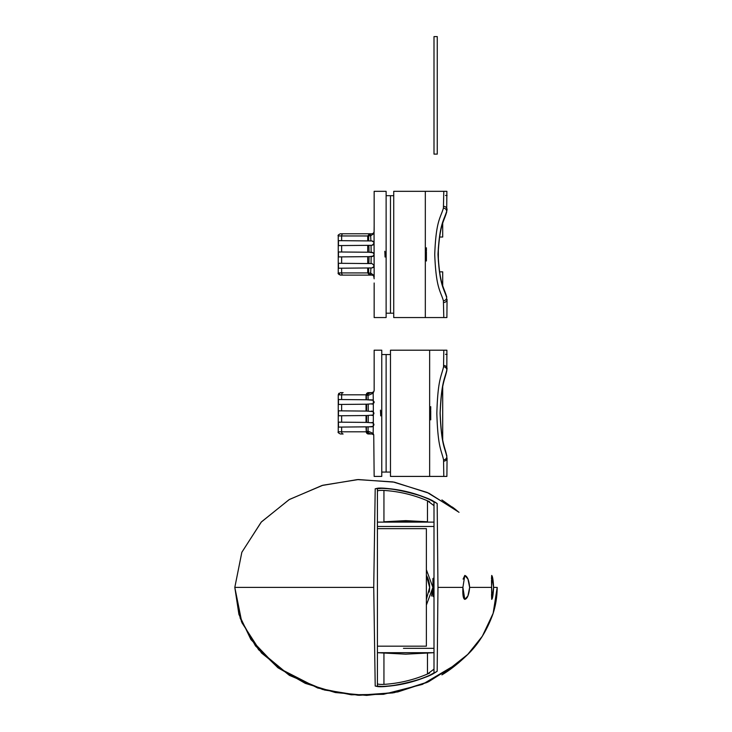 <?xml version="1.0" encoding="UTF-8"?>
<svg xmlns="http://www.w3.org/2000/svg" width="732" height="732" viewBox="0 0 732 732"><rect width="100%" height="100%" fill="white"/><g stroke="black" fill="none" stroke-linecap="round" stroke-linejoin="round"><path stroke-width="1.1" d="M377.419 578.243L377.419 583.212M434.003 673.257C424.267 679.708 388.253 688.107 377.419 686.552L377.419 587.476M377.419 591.191L377.419 646.164L426.381 646.164L426.381 528.65L377.419 528.65M491.52 594.54L491.703 599.371L493.597 587.403C493.24 594.695 492.609 598.684 491.712 599.371L491.657 587.403L469.651 587.403C469.029 580.275 467.409 576.285 464.793 575.434L468.096 579.25L469.651 587.403C468.947 594.805 467.327 598.803 464.793 599.371C463.191 598.749 462.569 594.759 462.899 587.403L437.965 587.403L437.178 671.07C436.473 672.003 433.527 673.65 428.321 676.011C414.156 682.068 399.407 685.573 384.071 686.534C378.719 686.707 375.763 686.47 375.205 685.811L373.732 587.403L375.205 488.994C375.763 488.336 378.719 488.098 384.071 488.271C399.443 489.241 414.193 492.746 428.321 498.794C433.527 501.164 436.473 502.811 437.178 503.744L437.965 587.403L437.178 671.262L430.535 675.041C415.007 682.004 398.784 685.875 381.857 686.643L375.205 686.049L373.732 587.403L375.205 488.756L381.857 488.162C398.775 488.93 414.998 492.801 430.535 499.764L437.178 503.543L437.965 587.403L462.899 587.403L464.793 575.434L463.082 579.104M491.629 584.566L491.703 575.434L493.597 587.403L496.433 587.403L493.597 587.403L491.712 575.434L493.597 587.403C493.258 580.339 492.627 576.349 491.712 575.434L491.474 578.792M377.419 652.688L405.711 654.17L434.003 652.688L377.419 652.688M434.003 505.666L427.47 500.789C413.562 494.832 399.05 491.382 383.943 490.44C379.972 490.266 377.794 490.504 377.419 491.163L377.419 519.711M377.419 655.103L377.419 488.253C388.253 486.707 424.267 495.097 434.003 501.557L434.003 671.784M434.003 509.737L434.003 672.873L429.647 675.27C414.349 682.023 398.391 685.756 381.765 686.451L377.419 686.094L377.419 683.651C377.794 684.301 379.972 684.539 383.943 684.374C399.05 683.423 413.562 679.973 427.47 674.016L434.003 669.139M459.12 662.433L428.568 681.73L394.191 692.673L358.186 695.254L322.638 689.498L289.369 675.334L261.489 652.981L241.917 622.703L234.807 587.403L241.423 621.495L258.616 649.751L289.588 675.453L324.514 690.02L359.256 695.299L392.874 692.911L426.82 682.526L458.488 662.963M427.735 682.114L397.805 691.932L366.641 695.4L335.32 692.536L305.299 683.368L278.041 667.822L255.477 645.889L240.252 618.412L234.807 587.403L241.862 552.23L261.434 521.879L289.378 499.471L322.849 485.252L358.369 479.542L394.392 482.168L428.87 493.194L459.028 512.299L428.87 493.194L394.392 482.168L358.369 479.542L322.849 485.243L289.378 499.471L261.434 521.879L241.862 552.23L234.807 587.403L373.732 587.403L234.807 587.403L238.916 614.413L250.92 639.548L277.666 667.538L317.697 687.998L351.25 694.787L383.486 694.32L422.355 684.411L458.351 663.082M432.905 587.403L426.381 605.071L432.914 587.403L426.381 569.725M383.943 490.44L383.943 521.779L405.711 520.635L427.47 521.779L427.47 500.789M383.943 521.779L427.47 521.779M469.651 587.403L467.904 595.985L464.793 599.371L462.899 587.403L464.793 599.371L467.904 595.985L469.651 587.403L467.922 578.866L464.793 575.434L467.904 578.829L469.651 587.403L491.657 587.403L491.712 599.371L493.597 587.403L496.433 587.403L493.597 587.403L491.703 599.371L491.511 580.256M455.405 509.353L452.321 507.011M434.003 522.117L377.419 522.117L434.003 522.117L434.003 520.882M464.793 575.434L462.899 587.403L464.793 599.371L466.87 597.806M431.505 596.031L432.914 587.403M434.003 501.932L429.647 499.544C414.349 492.782 398.391 489.058 381.765 488.354L377.419 488.72L377.419 490.769M377.419 493.368L377.419 504.687M377.419 505.354L377.419 511.357M377.419 511.805L377.419 587.403M429.181 592.087A23.936 23.936 0 0 0 426.381 575.334L429.647 587.403L426.381 599.471M234.807 587.403L241.825 552.331L261.159 522.181L289.067 499.663L322.016 485.49L357.335 479.597L392.974 481.912L427.195 492.453L457.628 511.137M377.419 490.916L377.419 510.241M377.419 667.154L377.419 683.889M434.003 545.779L434.003 505.473M381.765 684.484C398.455 683.715 414.413 679.909 429.647 673.065M429.647 501.749C414.367 494.887 398.4 491.081 381.765 490.33M434.003 36.6L437.26 36.6L437.26 154.113L434.003 154.113L434.003 36.6M368.708 426.829L373.274 426.372L373.155 433.426L373.741 434.881L371.975 433.985L368.187 433.985L366.037 431.807L338.248 431.807C337.662 432.292 338.394 433.015 340.417 433.985L343.125 433.985A2.178 1.501 -90 0 1 341.634 431.807L341.634 427.067L338.468 427.095L338.468 422.154L366.567 422.401L366.677 415.529L338.468 415.776L338.468 410.835L366.677 411.082L366.567 404.21L373.311 403.707L373.274 400.248L366.467 399.764L366.311 394.951L368.031 395.5L368.132 399.782L372.67 399.928L374.153 401.914M366.567 404.21L338.468 404.457L338.468 399.516L366.037 399.764L366.037 394.804L341.634 394.804A2.178 1.501 90 0 1 343.125 392.636L340.472 392.636M381.765 415.666L380.686 415.858L381.765 415.666L381.765 414.358M381.765 411.027L381.765 414.587L380.686 414.587L380.686 411.027L381.765 411.027M381.765 350.335L381.765 476.257M368.187 433.985L368.434 433.985A2.178 2.178 -90 0 1 366.256 431.807L366.037 426.848L368.132 426.829L368.031 431.111L366.311 431.67L366.467 426.848L368.233 426.829M366.677 415.529L373.347 414.998L373.347 411.613L366.677 411.082M372.689 415.364L371.993 415.483C374.564 414.028 374.564 412.583 371.993 411.128L371.28 411.128M372.689 411.247L371.993 411.128M371.993 404.165L373.311 403.707L373.347 411.613M373.97 402.865L374.144 402.216M373.274 426.372L373.311 422.904L366.567 422.401L368.214 422.41L368.278 415.511M368.132 426.829L372.68 426.683M366.467 426.848L371.993 426.802C374.564 425.347 374.564 423.901 371.993 422.446L372.625 422.547M366.037 426.848L341.634 427.067M366.037 422.391L366.037 415.538M373.347 414.998L373.311 422.904M381.765 350.198L374.153 350.198L374.153 390.458L373.155 393.185L373.274 400.248M373.155 393.185L368.031 395.5L367.757 394.548A2.178 2.086 143.8 0 0 367.281 395.161M366.037 411.082L366.037 404.22M368.214 404.201L368.278 411.1M373.741 434.881L374.153 476.413L381.765 476.413M390.476 354.544L386.121 354.544L386.121 472.067L381.765 472.067M390.476 472.067L386.121 472.067M381.765 354.544L386.121 354.544M368.434 392.636L367.986 392.837A2.178 2.169 -10.5 0 0 366.311 394.951L366.256 394.804A2.178 2.178 -90 0 1 368.434 392.636L371.975 392.636L373.741 391.739M368.434 433.985L368.031 431.111L373.155 433.426M380.686 414.358L380.686 415.666M380.466 410.13L380.686 415.227M374.153 390.586L373.796 391.657M373.567 391.94L373.082 392.334M372.908 392.425L371.975 392.636A6.533 5.957 90 0 0 367.757 394.548L367.986 392.837M367.281 431.45A2.178 2.086 36.2 0 0 367.757 432.063A6.533 5.957 90 0 0 371.975 433.985L372.908 434.186M366.256 394.804L368.187 392.636M366.256 431.807L366.311 431.67A2.178 2.169 10.5 0 0 367.986 433.774M434.003 596.9L432.914 596.278L432.914 578.536L434.003 577.905M340.472 275.113L343.125 275.113L340.472 275.113M373.393 252.787L369.065 252.238L368.882 245.33L338.468 245.595L338.468 240.654L367.72 240.91L367.72 235.942L369.852 233.764L340.417 233.764L370.182 233.764M386.121 252.165L386.121 255.724L385.032 255.724L385.032 252.165L386.121 252.165M386.121 256.795L385.032 256.996L386.121 256.795L386.121 255.495M386.121 191.464L386.121 317.349M370.895 267.939L370.667 273.082L368.644 273.109L368.69 267.967L371.993 267.93C374.674 267.125 374.674 265.67 371.993 263.584L368.882 263.557L369.065 256.639L373.384 256.099L371.993 256.621C374.656 255.166 374.656 253.72 371.993 252.266L373.924 253.464M373.393 256.09L374.089 254.974L373.393 256.09M369.065 256.639L338.468 256.914L338.468 251.973L371.142 252.256L371.033 245.312L371.993 245.302C374.674 243.207 374.674 241.761 371.993 240.947L368.69 240.92L368.644 235.777L370.667 235.805L370.895 240.938L367.72 240.91M371.636 245.302L373.293 244.854M374.015 243.884L374.052 242.466L371.993 240.947M368.882 245.33L371.033 245.312M371.993 267.93L374.052 266.43M374.052 266.411L374.144 265.533M368.69 267.967L338.468 268.223L338.468 263.291L371.033 263.575L371.142 256.621M367.72 263.547L367.72 256.658M367.72 252.229L367.72 245.339M374.153 230.077L374.153 225.877L374.061 233.417L370.667 235.805L370.154 234.112A2.178 2.141 138.1 0 0 368.644 235.777M386.121 191.327L374.153 191.327L374.153 225.877M374.061 233.417L374.153 277.291C373.778 275.946 373.055 275.223 371.975 275.113L369.852 275.113L367.72 272.935L367.72 267.967M374.153 283L374.153 317.551L386.121 317.551M373.732 276.001L374.153 278.8M393.725 195.682L390.476 195.682L390.476 313.195L386.121 313.195M393.725 313.195L390.476 313.195M386.121 195.682L390.476 195.682M368.379 235.942A2.178 2.178 -90 0 1 370.548 233.764L370.392 233.801A2.178 2.169 -36.4 0 0 368.416 235.969L338.248 235.942L338.248 272.935L340.417 275.113C338.449 274.244 337.717 273.521 338.248 272.935L368.379 272.935A2.178 2.178 -90 0 0 370.548 275.113L343.125 275.113A2.178 1.501 -90 0 1 341.634 272.935L341.634 268.196M369.852 275.113L343.125 275.113M369.852 233.764L343.125 233.764A2.178 1.501 90 0 0 341.634 235.942L341.634 240.682M370.548 275.113L370.667 273.082L374.061 275.461M385.032 255.495L385.032 256.795M384.812 251.268L385.032 256.365M372.469 233.709L371.975 233.764C373.046 233.664 373.778 232.941 374.153 231.587L373.732 232.877M368.644 273.109A2.178 2.141 41.9 0 0 370.154 274.775A6.533 5.682 90 0 0 371.975 275.113L372.469 275.168M368.379 272.935L368.416 272.917A2.178 2.169 36.4 0 0 370.392 275.076M370.392 233.801L370.154 234.112A6.533 5.682 90 0 1 371.975 233.764M425.319 261.004L425.319 251.89L426.408 251.89L425.319 252.083M425.319 191.327L393.725 191.327L393.725 317.551L425.319 317.551L425.319 191.327L446.895 191.327L446.666 211.319C443.702 221.018 439.648 223.562 437.983 254.425C439.676 285.489 443.702 287.841 446.666 297.567L446.602 296.469M426.408 247.8L426.408 249.749L425.319 249.749L425.319 247.8M425.319 251.012L426.408 251.012L425.319 251.103L425.319 249.246M442.704 285.48L442.704 271.847L439.63 271.847M425.319 317.551L443.793 317.551L443.409 300.751C440.408 290.595 436.034 288.307 434.735 254.507C435.988 220.771 440.39 218.319 443.409 208.135L443.793 191.327M444.461 191.327L446.895 191.327M443.793 302.472A3.267 3.193 -0 0 0 447.06 299.278L446.895 317.551L444.461 317.551M446.895 317.551L443.793 317.551M443.793 206.406A3.267 3.193 0 0 1 447.06 209.599L446.419 212.856C443.565 222.272 439.749 225.035 438.093 254.278C439.694 283.86 443.574 286.569 446.419 296.03M439.63 237.031L442.704 237.031L442.704 223.397M445.495 195.462L447.06 195.462M438.349 261.132L438.349 247.755M426.408 261.004L426.408 259.146L425.319 259.146M426.408 259.146L426.408 252.083M426.408 251.012L426.408 250.17L425.319 250.17M426.408 250.17L426.408 249.246M426.408 252.266L425.319 252.266M426.408 254.214L425.319 254.214M429.647 419.866L429.647 410.753L430.736 410.753L429.647 410.945M429.647 350.198L390.476 350.198L390.476 476.413L429.647 476.413L429.647 350.198L446.895 350.198L446.822 369.989C444.525 379.725 441.396 382.232 440.097 413.305C441.414 444.544 444.534 446.859 446.822 456.622L446.712 455.331M430.736 406.663L430.736 408.621L429.647 408.621L429.647 406.663M429.647 409.874L430.736 409.874L429.647 409.975L429.647 408.117M429.647 476.413L443.793 476.413L443.565 459.815C441.24 449.613 437.855 447.38 436.839 413.397C437.818 379.441 441.231 377.026 443.565 366.805L443.793 350.198M444.461 350.198L446.895 350.198M443.793 461.133A3.267 3.193 -0 0 0 447.06 457.939L446.895 476.413L444.461 476.413M446.895 476.413L443.793 476.413M443.793 365.478A3.267 3.193 0 0 1 447.06 368.672L446.566 371.719C444.37 381.107 441.478 383.916 440.179 412.93C441.387 442.787 444.379 445.358 446.566 454.892M442.704 439.383L442.704 387.228M445.495 354.334L447.06 354.334M430.736 419.866L430.736 418.009L429.647 418.009M430.736 418.009L430.736 410.945M430.736 409.874L430.736 409.042L429.647 409.042M430.736 409.042L430.736 408.117M430.736 411.128L429.647 411.128M430.736 413.086L429.647 413.086M383.943 653.036L383.943 684.374M427.47 674.016L427.47 653.036M403.451 648.342L434.003 648.342M377.419 526.473L403.451 526.473L377.419 526.473M434.003 526.473L403.451 526.473M341.634 399.553L341.634 394.804L338.248 394.804L340.353 392.636M341.634 422.181L341.634 415.749M341.634 410.862L341.634 404.43M341.634 263.319L341.634 256.886M341.634 252L341.634 245.568M446.666 212.28L446.666 211.319A3.267 3.175 23.3 0 0 443.409 208.135M443.409 300.751A3.267 3.175 -23.3 0 0 446.666 297.567L446.666 296.606M446.822 370.932L446.822 369.989A3.267 3.184 18.4 0 0 443.565 366.805M443.565 459.815A3.267 3.184 -18.4 0 0 446.822 456.622L446.822 455.679M441.899 674.877C449.549 670.43 457.948 663.832 467.108 655.094C478.261 644.508 486.872 630.792 492.947 613.956C495.72 605.51 497.138 596.653 497.193 587.403L493.13 613.379L482.287 636.328L467.574 654.618L441.899 674.877L467.949 654.243L482.498 635.998L493.194 613.187L497.193 587.403M456.32 510.076L441.899 499.929M338.879 393.267L338.248 394.804L338.248 431.807C337.635 432.273 338.358 432.996 340.417 433.985M338.248 235.942C337.699 235.393 338.422 234.67 340.417 233.764C338.34 234.807 337.617 235.53 338.248 235.942"/></g></svg>
